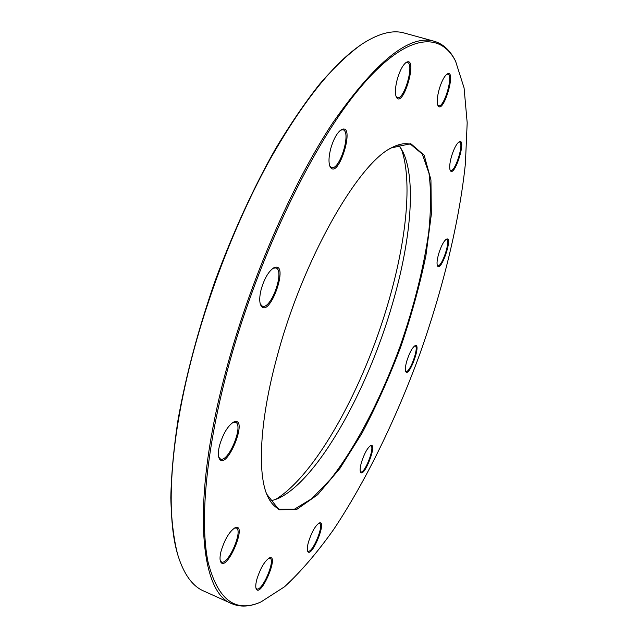 <?xml version="1.0" encoding="UTF-8"?>
<svg xmlns="http://www.w3.org/2000/svg" width="638" height="638" viewBox="0 0 638 638"><rect width="100%" height="100%" fill="white"/><g stroke="black" fill="none" stroke-linecap="round" stroke-linejoin="round"><path stroke-width="0.96" d="M261.955 601.506L260.073 602.336C249.673 606.826 240.255 607.272 231.801 603.676C199.989 592.71 190.73 503.055 225.541 372.48C249.362 282.132 291.574 185.012 332.781 122.815C375.742 61.272 409.548 34.085 434.199 41.255C443.003 43.862 449.981 50.211 455.133 60.291L456.05 62.133M434.199 41.255L404.285 33.04C392.968 29.747 379.251 33.192 363.134 43.36C334.615 61.894 303.664 100.413 270.297 158.918C238.293 216.729 209.216 290.346 191.432 359.346C169.094 445.691 166.008 518.877 178.377 556.767C184.318 574.87 192.7 586.266 203.514 590.94L231.801 603.676M398.519 144.81L402.857 151.7C416.59 179.972 410.649 241.794 392.346 304.214C367.632 390.233 317.868 480.27 278.024 498.581L270.297 501.125M265.934 492.153L266.245 492.991C269.523 501.532 273.965 506.947 279.564 509.244L294.517 509.14L311.894 498.613L330.548 479.234C355.98 446.975 380.95 398.511 400.01 346.578C413.934 306.703 423.496 268.702 428.68 232.583C431.041 209.846 431.144 190.076 428.975 173.257L422.292 154.069L410.84 144.467C405.058 142.665 398.184 144.013 390.217 148.494L389.443 148.949M275.018 499.801C316.153 475.23 364.131 386.596 388.566 301.599C406.27 240.925 412.722 180.69 401.318 148.845M177.436 553.609C173.576 538.129 171.367 519.507 170.817 497.76C171.311 474.313 173.703 448.402 177.994 420.019C185.937 375.399 198.402 328.769 215.381 280.138C233.293 231.833 253.398 187.955 275.704 148.502C290.481 123.9 305.155 102.399 319.71 84.025C333.993 67.604 347.558 54.661 360.398 45.194M226.777 372.656C205.484 453.506 199.877 522.682 208.044 562.03C217.821 599.975 235.454 613.285 260.942 601.945L284.556 586.761C300.953 571.608 317.365 552.444 333.794 529.285C366.3 480.422 396.19 418.576 419.924 353.739C442.939 288.655 459.32 221.952 465.405 163.575L467.183 122.759L464.073 87.9L455.556 61.152C439.726 30.185 404.093 33.599 356.69 91.912C309.502 149.85 255.144 264.754 226.777 372.656M277.283 355.916C302.651 260.344 357.376 164.612 391.086 147.968L410.784 143.678L424.182 155.265L430.945 179.916L431.328 214.4L425.921 255.591C419.74 285.377 411.35 315.794 400.752 346.841C389.14 377.529 376.221 406.318 362.001 433.21L339.926 468.396L317.652 494.729L296.734 509.419L279.021 509.818L266.58 493.956C257.242 470.214 260.296 417.746 277.283 355.916M330.771 148.494C333.586 138.964 337.071 132.712 341.234 129.729C356.483 121.667 338.036 181.918 330.013 166.534C328.45 162.602 328.698 156.589 330.771 148.494M261.245 289.126C264.443 278.399 268.606 271.31 273.726 267.856C290.88 259.73 268.734 321.975 260.575 304.828C259.267 301.264 259.491 296.024 261.245 289.126M219.655 445.069C223.244 433.433 227.894 425.769 233.62 422.061C249.936 415.107 225.764 474.074 218.914 457.821C217.965 454.926 218.212 450.675 219.655 445.069M221.234 550.602C224.959 538.943 229.568 531.326 235.063 527.746C248.541 522.259 225.692 574.798 220.421 561.273C219.695 558.944 219.966 555.379 221.234 550.602M256.962 578.969C260.503 568.107 264.634 561.097 269.34 557.923C279.946 553.577 260.248 599.337 256.085 588.611C255.455 586.633 255.75 583.419 256.962 578.969M308.569 541.71C311.783 531.94 315.316 525.712 319.183 523.032C327.749 519.388 311.137 559.773 307.612 551.096C306.998 549.286 307.325 546.16 308.569 541.71M361.499 462.207C364.386 453.419 367.432 447.884 370.646 445.611C378.055 442.309 363.684 479.425 360.438 471.953C359.808 470.174 360.159 466.92 361.499 462.207M406.869 360.829C409.492 352.742 412.212 347.694 415.027 345.692C421.997 342.391 408.934 378.501 405.688 371.507C404.986 369.601 405.377 366.045 406.869 360.829M438.745 253.581C441.217 245.861 443.761 241.06 446.385 239.17C453.57 235.55 440.986 272.952 437.453 265.767C436.623 263.59 437.054 259.53 438.745 253.581M451.568 156.19C453.985 148.518 456.513 143.717 459.161 141.796C467.223 137.481 454.392 178.504 450.221 170.426C449.208 167.81 449.654 163.065 451.568 156.19M439.239 89.065C441.679 81.114 444.343 76.074 447.23 73.952C456.967 68.521 443.179 115.39 437.963 105.589C436.695 102.399 437.118 96.888 439.239 89.065M397.37 78.921C399.946 70.355 402.921 64.829 406.286 62.341C418.568 55.474 403.017 109.537 396.342 97.128C394.826 93.395 395.169 87.326 397.37 78.921M396.07 96.498L397.37 97.606C404.117 100.445 414.66 63.784 407.419 62.476L405.728 62.731M450.021 169.915L450.643 170.402C455.157 172.491 464.416 142.888 459.496 142.051L458.698 142.107M437.269 265.288L437.764 265.671C441.743 267.649 450.962 240.247 446.584 239.433L445.954 239.449M405.521 371.029L405.975 371.396C409.763 373.405 419.373 346.833 415.178 345.956L414.588 345.948M360.279 471.45L360.765 471.881C364.697 474.082 375.208 446.927 370.837 445.89L370.2 445.866M307.452 550.554L308.05 551.128C312.468 553.68 324.423 524.627 319.518 523.32L318.697 523.296M255.918 588.005L256.747 588.882C262.059 591.96 275.847 559.933 269.986 558.226L268.797 558.21M220.238 560.603L221.442 561.95C228.053 565.643 243.461 530.21 236.243 528.033L234.441 528.065M218.698 457.087L220.389 458.969C228.404 463.1 244.107 424.78 235.478 422.268L232.95 422.436M260.312 304.079L262.298 306.128C271.006 310.172 285.178 270.321 275.887 267.936L273.048 268.263M329.734 165.832L331.513 167.491C339.615 170.96 351.666 131.635 343.013 129.793L340.604 130.16M437.724 105.031L438.609 105.733C444.048 108.101 453.738 75.148 447.852 74.168L446.72 74.303M260.424 304.43L260.575 304.828M455.556 61.152L455.133 60.291M260.942 601.945L260.073 602.336M266.245 492.991L266.58 493.956M390.217 148.494L391.086 147.968"/></g></svg>
